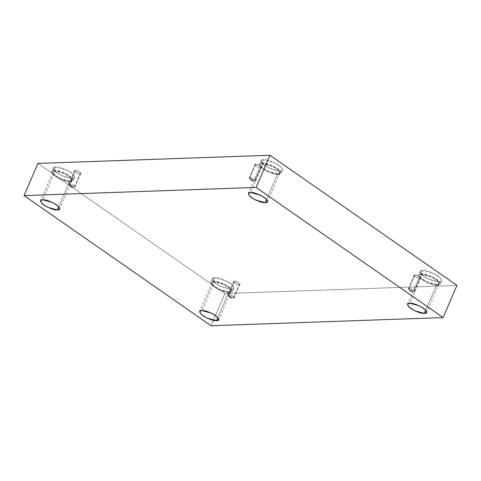 <?xml version="1.0" encoding="UTF-8"?>
<svg xmlns="http://www.w3.org/2000/svg" width="481" height="481" viewBox="0 0 481 481"><rect width="100%" height="100%" fill="white"/><g stroke="black" fill="none" stroke-linecap="round" stroke-linejoin="round"><path stroke-width="0.36" stroke-dasharray="2.4 1.8" d="M409.09 288.299L410.684 291.696L413.798 291.576L408.628 289.346L409.09 288.299L408.357 288.606L410.636 290.716L413.798 291.576L419.534 278.252L416.378 277.399L414.093 275.288L414.826 274.982L409.09 288.299L414.826 274.982C411.574 274.483 417.947 278.92 419.534 278.252C422.787 278.752 416.414 274.314 414.826 274.982L417.983 275.835L420.268 277.946L419.534 278.252L413.798 291.576L414.532 291.264L412.247 289.159L409.09 288.299C410.678 287.632 417.051 292.069 413.798 291.576L410.684 291.696L409.09 288.299M228.728 294.637L230.321 298.034L233.429 297.913L228.265 295.683L228.728 294.637L227.994 294.943L230.273 297.054L233.429 297.913L239.171 284.59L236.009 283.736L233.73 281.625L234.463 281.319L228.728 294.637L234.463 281.319C231.205 280.82 237.584 285.257 239.171 284.59C242.424 285.089 236.051 280.651 234.463 281.319L237.62 282.173L239.905 284.283L239.171 284.59L233.429 297.913L234.163 297.601L231.884 295.496L228.728 294.637C230.315 293.969 236.688 298.406 233.429 297.913L230.321 298.034L228.728 294.637M69.589 183.892L71.182 187.289L74.29 187.163L69.126 184.932L69.589 183.892L68.855 184.199L71.134 186.309L74.29 187.163L80.026 173.845L76.87 172.986L74.591 170.881L75.325 170.569L69.589 183.892L75.325 170.569C72.066 170.076 78.445 174.513 80.026 173.845C83.285 174.338 76.912 169.901 75.325 170.569L78.481 171.428L80.76 173.539L80.026 173.845L74.29 187.163L75.024 186.856L72.745 184.746L69.589 183.892C71.17 183.225 77.549 187.662 74.29 187.163L71.182 187.289L69.589 183.892M249.952 177.555L251.545 180.952L254.653 180.826L249.489 178.595L249.952 177.555L249.218 177.862L251.497 179.972L254.653 180.826L260.395 167.508L257.233 166.648L254.954 164.544L255.688 164.231L249.952 177.555L255.688 164.231C252.429 163.738 258.808 168.176 260.395 167.508C263.648 168.001 257.275 163.564 255.688 164.231L258.844 165.091L261.129 167.202L260.395 167.508L254.653 180.826L255.387 180.519L253.108 178.409L249.952 177.555C251.539 176.888 257.912 181.325 254.653 180.826L251.545 180.952L249.952 177.555M231.265 289.141L220.262 286.159L213.817 281.95L212.313 278.806L214.869 277.729L213.384 281.181L210.828 282.257L212.331 285.401L218.777 289.61L229.78 292.592L231.265 289.141C235.095 289.352 234.728 287.361 230.177 283.189C222.865 279.106 217.761 277.29 214.869 277.729C211.045 277.525 211.406 279.509 215.963 283.688C223.268 287.764 228.373 289.586 231.265 289.141L229.78 292.592C226.888 293.037 221.783 291.221 214.472 287.139C209.92 282.96 209.554 280.976 213.384 281.181C216.276 280.742 221.38 282.557 228.691 286.64C233.243 290.819 233.604 292.803 229.78 292.592L232.335 291.522L230.832 288.378L224.386 284.169L213.384 281.181L214.869 277.729L225.878 280.718L232.323 284.92L233.82 288.071L231.265 289.141M228.842 291.943L219.095 289.297L213.39 285.576L212.061 282.786L214.322 281.836L201.954 310.564L214.322 281.836L224.068 284.481L229.774 288.203L231.102 290.987L228.842 291.943L217.869 317.418L228.842 291.943C232.227 292.123 231.902 290.368 227.874 286.67C221.404 283.056 216.883 281.445 214.322 281.836C210.937 281.656 211.261 283.411 215.29 287.109C221.759 290.722 226.274 292.334 228.842 291.943M439.129 281.842L428.12 278.854L421.675 274.645L420.172 271.5L422.733 270.43L421.242 273.881L418.686 274.952L420.19 278.102L426.635 282.305L437.644 285.293L439.129 281.842C442.953 282.046 442.592 280.062 438.035 275.884C430.729 271.807 425.625 269.985 422.733 270.43C418.903 270.22 419.27 272.204 423.821 276.383C431.132 280.465 436.237 282.281 439.129 281.842L437.644 285.293C434.746 285.732 429.647 283.916 422.336 279.834C417.779 275.661 417.418 273.671 421.242 273.881C424.14 273.436 429.238 275.258 436.55 279.335C441.101 283.513 441.468 285.498 437.644 285.293L440.199 284.217L438.696 281.072L432.251 276.864L421.242 273.881L422.733 270.43L433.736 273.412L440.181 277.621L441.684 280.766L439.129 281.842M436.7 284.638L426.96 281.992L421.254 278.271L419.919 275.487L422.186 274.537L409.812 303.258L422.186 274.537L431.926 277.176L437.632 280.904L438.961 283.688L436.7 284.638L425.727 310.113L436.7 284.638C440.085 284.818 439.766 283.062 435.732 279.365C429.262 275.751 424.747 274.146 422.186 274.537C418.795 274.35 419.119 276.112 423.154 279.81C429.623 283.417 434.139 285.029 436.7 284.638M279.99 171.092L268.981 168.103L262.536 163.901L261.033 160.756L263.588 159.68L262.103 163.131L259.548 164.207L261.051 167.352L267.496 171.561L278.499 174.543L279.99 171.092C283.814 171.296 283.453 169.312 278.896 165.139C271.585 161.057 266.486 159.241 263.588 159.68C259.764 159.476 260.131 161.46 264.682 165.638C271.993 169.715 277.092 171.537 279.99 171.092L278.499 174.543C275.607 174.988 270.502 173.166 263.197 169.09C258.64 164.911 258.279 162.927 262.103 163.131C264.995 162.692 270.1 164.508 277.411 168.59C281.962 172.763 282.329 174.753 278.499 174.543L281.054 173.473L279.557 170.322L273.112 166.119L262.103 163.131L263.588 159.68L274.597 162.668L281.042 166.871L282.545 170.021L279.99 171.092M277.561 173.888L267.815 171.248L262.109 167.526L260.78 164.736L263.047 163.787L250.673 192.514L263.047 163.787L272.787 166.432L278.493 170.154L279.822 172.938L277.561 173.888L266.588 199.368L277.561 173.888C280.946 174.074 280.627 172.318 276.593 168.621C270.124 165.007 265.608 163.396 263.047 163.787C259.656 163.606 259.98 165.362 264.009 169.059C270.484 172.673 275 174.284 277.561 173.888M72.126 178.397L61.123 175.409L54.678 171.206L53.175 168.061L55.73 166.985L54.245 170.436L51.683 171.513L53.187 174.657L59.632 178.86L70.641 181.848L72.126 178.397C75.956 178.601 75.589 176.617 71.038 172.439C63.726 168.362 58.622 166.54 55.73 166.985C51.9 166.781 52.267 168.765 56.818 172.938C64.129 177.02 69.234 178.836 72.126 178.397L70.641 181.848C67.749 182.293 62.644 180.471 55.333 176.395C50.782 172.216 50.415 170.232 54.245 170.436C57.137 169.991 62.241 171.813 69.547 175.89C74.104 180.068 74.465 182.052 70.641 181.848L73.196 180.772L71.693 177.627L65.248 173.425L54.245 170.436L55.73 166.985L66.733 169.973L73.178 174.176L74.681 177.321L72.126 178.397M69.697 181.193L59.957 178.547L54.251 174.825L52.922 172.042L55.183 171.092L42.815 199.813L55.183 171.092L64.929 173.737L70.629 177.459L71.964 180.243L69.697 181.193L58.73 206.668L69.697 181.193C73.088 181.373 72.763 179.617 68.735 175.92C62.259 172.312 57.744 170.701 55.183 171.092C51.798 170.911 52.116 172.667 56.151 176.365C62.62 179.972 67.136 181.584 69.697 181.193M211.069 325.739L224.922 293.56L456.95 285.407L224.922 293.56L211.069 325.739M37.909 163.414L224.922 293.56L37.909 163.414M254.665 180.826L251.545 180.952L249.489 178.595M69.126 184.932L71.182 187.289L74.29 187.163M233.447 297.913L230.321 298.034L228.265 295.683M413.81 291.576L410.684 291.696L408.628 289.346M414.093 275.288L408.357 288.606M233.73 281.625L227.994 294.943M74.591 170.881L68.855 184.199M254.954 164.544L249.218 177.862M212.313 278.806L210.828 282.257M212.061 282.786L199.687 311.514M420.172 271.5L418.686 274.952M419.919 275.487L407.551 304.208M261.033 160.756L259.548 164.207M260.78 164.736L248.412 193.464M53.175 168.061L51.683 171.513M52.922 172.042L40.548 200.763M71.964 180.243L59.59 208.964M74.681 177.321L73.196 180.772M279.822 172.938L267.454 201.665M282.545 170.021L281.054 173.473M438.961 283.688L426.593 312.409M441.684 280.766L440.199 284.217M231.102 290.987L218.729 319.715M233.82 288.071L232.335 291.522M261.129 167.202L255.387 180.519M80.76 173.539L75.024 186.856M239.905 284.283L234.163 297.601M420.268 277.946L414.532 291.264"/><path stroke-width="0.72" d="M201.954 310.564L199.687 311.514L201.022 314.297L206.728 318.019L216.468 320.665L217.869 317.418L216.468 320.665C213.907 321.055 209.391 319.444 202.922 315.837C198.887 312.139 198.563 310.377 201.954 310.564C204.515 310.173 209.031 311.778 215.5 315.392C219.534 319.089 219.853 320.845 216.468 320.665L218.729 319.715L217.4 316.931L211.694 313.203L201.954 310.564M409.812 303.258L407.551 304.208L408.88 306.992L414.586 310.72L424.332 313.359L425.727 310.113L424.332 313.359C421.771 313.75 417.249 312.145 410.78 308.531C406.752 304.834 406.427 303.078 409.812 303.258C412.373 302.868 416.895 304.479 423.364 308.087C427.393 311.784 427.717 313.546 424.332 313.359L426.593 312.409L425.264 309.626L419.558 305.904L409.812 303.258M250.673 192.514L248.412 193.464L249.741 196.248L255.447 199.97L265.187 202.615L266.588 199.368L265.187 202.615C262.626 203.006 258.111 201.395 251.641 197.787C247.607 194.09 247.288 192.328 250.673 192.514C253.234 192.123 257.75 193.729 264.225 197.342C268.254 201.04 268.578 202.796 265.187 202.615L267.454 201.665L266.125 198.875L260.419 195.154L250.673 192.514M42.815 199.813L40.548 200.763L41.883 203.553L47.583 207.275L57.329 209.914L58.73 206.668L57.329 209.914C54.768 210.311 50.252 208.7 43.777 205.086C39.749 201.389 39.424 199.633 42.815 199.813C45.376 199.423 49.892 201.034 56.361 204.647C60.396 208.345 60.714 210.101 57.329 209.914L59.59 208.964L58.261 206.181L52.555 202.459L42.815 199.813M24.05 195.593L256.078 187.44L269.931 155.261L37.909 163.414L24.05 195.593L37.909 163.414L269.931 155.261L256.078 187.44L443.091 317.586L456.95 285.407L269.931 155.261L456.95 285.407L443.091 317.586L211.069 325.739L24.05 195.593L211.069 325.739L443.091 317.586L256.078 187.44L24.05 195.593"/></g></svg>
